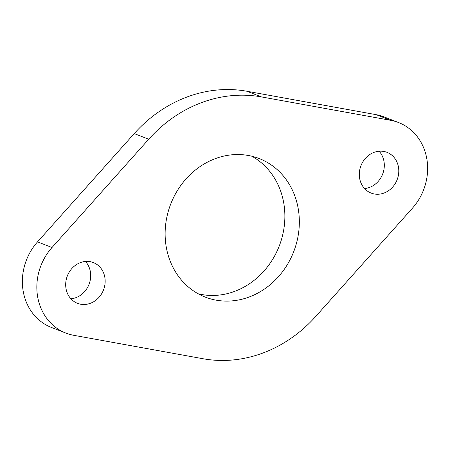 <?xml version="1.0" encoding="UTF-8"?>
<svg xmlns="http://www.w3.org/2000/svg" width="450" height="450" viewBox="0 0 450 450"><rect width="100%" height="100%" fill="white"/><g stroke="black" fill="none" stroke-linecap="round" stroke-linejoin="round"><path stroke-width="0.67" d="M70.909 298.789A21.864 19.395 111.3 0 0 75.983 297.63A21.864 19.395 111.3 0 0 85.466 261.456M80.392 262.614A21.864 19.395 111.3 0 0 65.745 283.005A21.864 19.395 111.3 0 0 77.479 303.317A21.864 19.395 111.3 0 0 90.456 303.272A21.864 19.395 111.3 0 0 105.097 282.881A21.864 19.395 111.3 0 0 93.364 262.575A21.864 19.395 111.3 0 0 80.392 262.614M364.534 188.544A21.864 19.395 111.3 0 0 369.608 187.386A21.864 19.395 111.3 0 0 379.091 151.211M374.017 152.37A21.864 19.395 111.3 0 0 359.37 172.761A21.864 19.395 111.3 0 0 371.104 193.067A21.864 19.395 111.3 0 0 384.081 193.028A21.864 19.395 111.3 0 0 398.728 172.637A21.864 19.395 111.3 0 0 386.994 152.331A21.864 19.395 111.3 0 0 374.017 152.37M198.18 293.777A74.34 65.936 111.3 0 0 234.872 291.296A74.34 65.936 111.3 0 0 284.243 226.288A74.34 65.936 111.3 0 0 251.82 156.223M215.128 158.704A74.34 65.936 111.3 0 0 165.33 228.037A74.34 65.936 111.3 0 0 205.228 297.079A74.34 65.936 111.3 0 0 249.339 296.938A74.34 65.936 111.3 0 0 299.137 227.604A74.34 65.936 111.3 0 0 259.245 158.563A74.34 65.936 111.3 0 0 215.128 158.704M201.279 102.724A134.55 119.346 111.3 0 0 148.703 139.247L52.009 247.511A53.82 47.739 111.3 0 0 65.869 333.084A53.82 47.739 111.3 0 0 73.733 335.306L203.018 358.734A134.55 119.346 111.3 0 0 315.771 316.395L412.464 208.131A53.82 47.739 111.3 0 0 398.604 122.558A53.82 47.739 111.3 0 0 390.735 120.336L261.45 96.913A134.55 119.346 111.3 0 0 201.279 102.724M398.604 122.558L384.131 116.916A53.82 47.739 111.3 0 0 376.267 114.694L246.982 91.266A134.55 119.346 111.3 0 0 186.806 97.082A134.55 119.346 111.3 0 0 134.229 133.605L37.536 241.869A53.82 47.739 111.3 0 0 51.396 327.442L65.869 333.084M148.703 139.247L134.229 133.605M52.009 247.511L37.536 241.869M390.735 120.336L376.267 114.694M261.45 96.913L246.982 91.266"/></g></svg>
